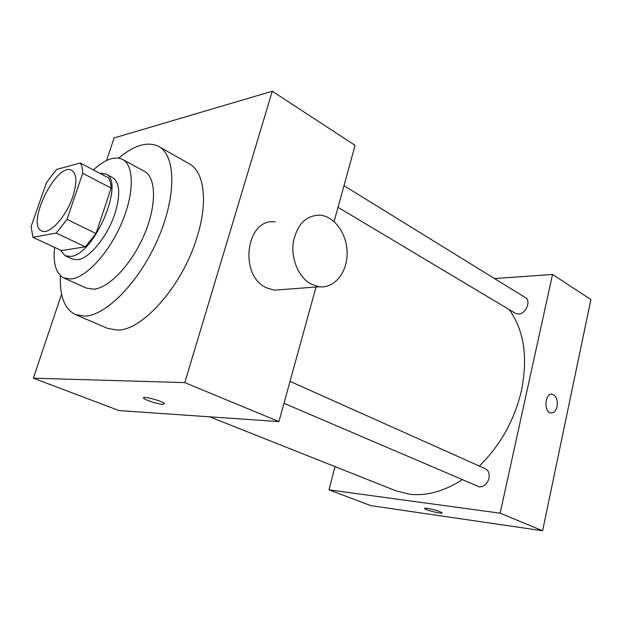 <?xml version="1.0" encoding="UTF-8"?>
<svg xmlns="http://www.w3.org/2000/svg" width="622" height="622" viewBox="0 0 622 622"><rect width="100%" height="100%" fill="white"/><g stroke="black" fill="none" stroke-linecap="round" stroke-linejoin="round"><path stroke-width="0.93" d="M72.797 196.692C66.22 216.845 49.161 235.349 41.76 230.933C25.502 224.62 56.905 161.254 71.771 170.366C76.848 173.857 77.182 182.627 72.797 196.692M80.246 162.98L56.524 169.479L46.425 182.689L31.116 226.525L32.927 237.301L56.237 233.056L66.989 219.387L82.718 173.289C82.625 168.857 81.801 165.413 80.246 162.98L108.368 177.799C110.016 180.263 110.941 183.7 111.136 188.108L82.718 173.289M32.927 237.301L61.415 250.557L85.276 246.848L56.237 233.056M111.136 188.108L96.013 233.522L66.989 219.387M96.013 233.522L85.276 246.848M60.225 250.005L65.178 255.766L70.55 256.419C94.202 255.378 125.652 181.033 105.717 173.958L99.59 173.173M105.717 173.958L112.559 177.573C119.828 182.503 120.645 194.437 114.992 213.377C107.723 236.259 89.397 258.651 77.61 259.701L72.199 259.016L65.178 255.766M54.604 247.393C52.917 263.588 56.003 273.781 63.864 277.98L71.149 278.975C86.24 277.544 108.943 252.952 121.617 223.166C134.406 193.388 134.29 165.468 122.596 159.457C114.705 155.803 104.978 159.294 93.401 169.907M63.864 277.98L86.396 288.087L93.836 289.191C109.192 287.994 131.911 263.938 144.32 234.556C156.853 205.198 156.293 177.449 144.288 171.26L122.596 159.457M60.427 275.663C59.51 296.119 64.525 309.103 75.464 314.615L84.973 316.147C106.642 315.37 139.794 281.3 158.136 238.521C176.648 195.782 175.816 155.531 158.773 146.497C147.764 141.132 134.399 145.004 118.678 158.128M158.773 146.497L189.189 163.726C204.117 171.571 208.269 201.318 197.228 236.585C183.031 284.969 142.687 330.741 117.364 330.088L107.59 328.385L75.464 314.615M61.586 294.175L33.331 378.192L184.773 382.616L272.288 91.24L114.129 137.936L106.541 160.507M162.793 404.339C157.98 404.176 144.84 399.969 143.659 398.204C140.79 395.289 162.746 400.98 164.503 403.608L162.793 404.339M33.331 378.192L119.09 410.582L278.936 421.599L184.773 382.616M278.936 421.599L316.03 287.022M334.084 221.549L355.084 145.369L272.288 91.24M282.093 289.588L274.24 290.179L266.48 287.807C238.265 275.484 246.211 217.482 275.173 221.906M311.334 284.27L319.21 286.781C334.084 288.67 347.029 272.926 347.115 253.792C347.434 234.681 334.9 216.378 320.058 215.15C305.806 215.329 296.857 224.542 293.211 242.79C290.979 259.599 299.104 277.941 311.334 284.27M462.2 479.772C443.82 491.489 426.124 496.286 409.113 494.156L395.592 490.672L209.731 416.833M509.193 309.593C523.957 330.049 528.062 356.966 521.524 390.328C514.526 420.037 500.469 445.282 479.344 466.049M338.01 207.297L515.467 313.34L518.421 314.056C525.777 314.211 531.468 300.791 525.403 297.619L343.974 185.667M290.023 381.372L485.385 468.747C488.565 470.504 489.763 473.707 488.97 478.372C487.236 484.017 484.056 486.863 479.445 486.909L283.982 403.305M335.017 466.609L328.976 489.856L500.142 513.189L552.53 274.457L494.537 278.578M500.142 513.189L542.594 530.76L370.673 505.608L328.976 489.856M439.847 511.618L441.962 512.746C443.548 514.534 425.471 510.203 424.655 508.609C423.333 507.28 434.724 509.519 439.847 511.618M542.594 530.76L590.9 299.547L552.53 274.457M557.102 406.531C555.959 410.955 553.907 413.101 550.952 412.977C543.496 412.293 544.833 392.669 552.204 394.239C556.27 395.779 557.903 399.876 557.102 406.531M551.947 394.208L552.204 394.239C556.27 395.779 557.903 399.876 557.094 406.531C556.045 410.707 554.124 412.868 551.333 413.016M442.009 512.901C442.11 514.231 425.37 510.079 424.655 508.609L424.608 508.446M143.659 398.204L143.869 397.544M319.21 286.781L274.24 290.179"/></g></svg>
